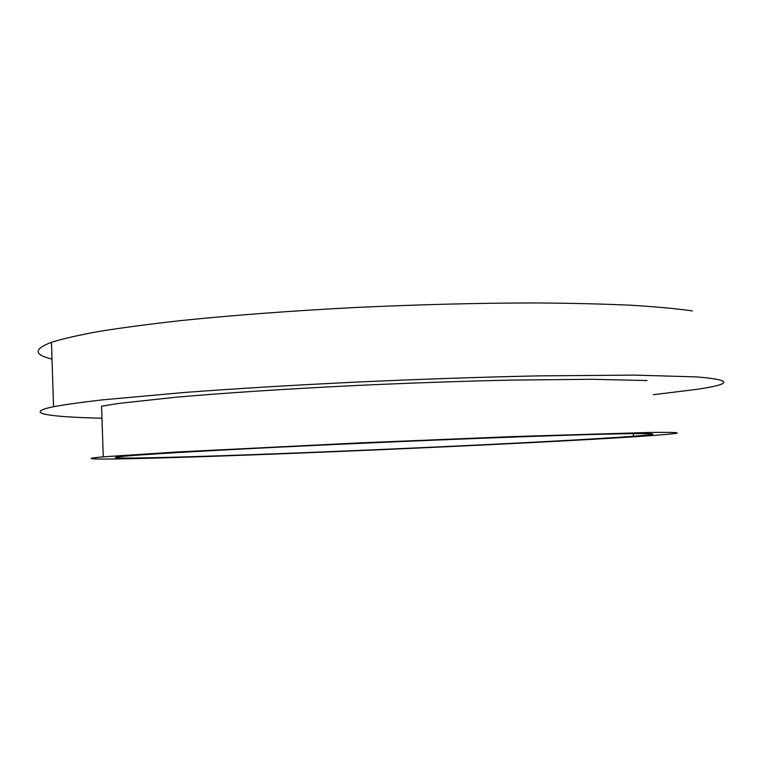 <?xml version="1.0" encoding="UTF-8"?>
<svg xmlns="http://www.w3.org/2000/svg" width="762" height="762" viewBox="0 0 762 762"><rect width="100%" height="100%" fill="white"/><g stroke="black" fill="none" stroke-linecap="round" stroke-linejoin="round"><path stroke-width="1.14" d="M173.803 457.562C108.566 459.534 70.133 459.762 103.28 456.838L176.651 452.009L360.226 442.874L512.788 436.588L649.767 432.454C684.228 432.054 686.152 433.007 655.52 435.302C568.566 441.779 313.877 453.361 173.803 457.562M103.28 456.838L101.556 406.213L118.491 403.45L174.66 397.345C222.637 393.087 287.779 388.801 357.769 385.429C411.242 382.972 462.01 381.2 510.073 380.114L591.96 379.286L647.014 380.571M625.964 433.711C659.111 433.273 661.606 434.121 633.46 436.245C555.25 442.122 316.821 452.971 189.005 456.762C129.788 458.534 96.564 458.667 126.863 456.009C154.562 453.552 247.736 448.37 360.693 443.313C473.602 438.245 582.52 434.388 625.964 433.711M101.965 418.205C49.263 417.033 22.05 413.214 53.54 406.727C64.894 404.612 80.934 402.355 101.651 399.945L184.823 392.43C235.544 388.639 294.999 385.048 357.721 382.029C421.748 379.124 482.089 377.066 538.772 375.876L634.032 375.114L695.992 376.876C732.453 379.809 732.996 383.924 697.621 389.239L653.358 394.726M52.007 359.102C33.738 354.663 33.557 349.063 51.464 342.3C62.741 338.757 78.696 335.118 99.327 331.384C122.644 327.641 150.257 324.002 182.166 320.45C232.715 315.268 291.989 310.801 354.53 307.543C418.386 304.543 478.603 303.009 535.181 302.952C570.767 303.181 602.494 303.933 630.365 305.2C655.672 306.734 676.351 308.629 692.391 310.915M633.46 436.245L633.317 433.607M53.54 406.727L51.464 342.3"/></g></svg>
